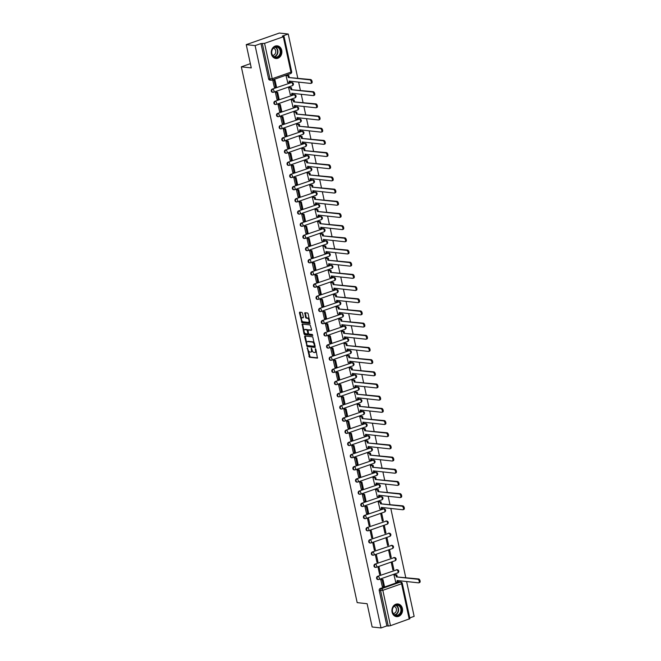 <?xml version="1.0" encoding="UTF-8"?>
<svg xmlns="http://www.w3.org/2000/svg" width="661" height="661" viewBox="0 0 661 661"><rect width="100%" height="100%" fill="white"/><g stroke="black" fill="none" stroke-linecap="round" stroke-linejoin="round"><path stroke-width="0.99" d="M307.291 347.802L309.464 357.262L317.445 358.113L315.851 349.264L315.363 348.694L315.471 350.247A2.561 1.305 -109.3 0 1 314.917 352.511A2.561 1.305 -109.3 0 1 314.603 352.544L313.942 352.478A2.561 1.305 -109.3 0 1 312.009 349.867L311.364 348.248L311.397 349.801A2.561 1.305 -109.3 0 1 310.844 352.065A2.561 1.305 -109.3 0 1 310.53 352.106L309.869 352.032A2.561 1.305 -109.3 0 1 307.943 349.429L307.291 347.802M392.072 612.111A6.362 5.313 96.2 0 0 396.542 616.63A6.362 5.313 96.2 0 0 402.4 608.492A6.362 5.313 96.2 0 0 397.922 603.972A6.362 5.313 96.2 0 0 392.072 612.111M271.398 53.971A6.362 5.313 96.2 0 0 275.868 58.49A6.362 5.313 96.2 0 0 281.726 50.36A6.362 5.313 96.2 0 0 277.248 45.84A6.362 5.313 96.2 0 0 271.398 53.971M302.523 313.215L301.92 312.397L299.615 312.166L299.441 312.876L302.003 322.733L309.976 323.584L308.191 313.835L307.588 313.017L304.82 312.736L305.489 317.313L306.093 318.131L307.415 318.272A2.14 1.091 -109.3 0 1 308.968 320.205A2.14 1.091 -109.3 0 1 308.563 322.345A2.14 1.091 -109.3 0 1 308.299 322.378L303.11 321.808A2.14 1.091 -109.3 0 1 301.565 319.874A2.14 1.091 -109.3 0 1 301.961 317.734A2.14 1.091 -109.3 0 1 302.226 317.71L303.192 317.792L303.366 317.082L302.523 313.215M381.025 627.95L372.151 626.983L367.119 603.716L357.171 602.625L241.331 66.827L251.271 67.909L246.239 44.642L255.113 45.609L381.025 627.95L386.883 625.901L388.263 626.05L380.62 590.678A1.636 1.363 -83.8 0 1 381.604 588.654L400.343 582.093A1.636 1.363 -83.8 0 1 400.855 582.027L399.475 581.878A1.636 1.363 96.2 0 0 398.963 581.944L400.343 582.093A1.636 0.835 -109.3 0 1 401.574 583.754L382.835 590.314L390.477 625.686L388.263 626.05M304.87 335.995L304.597 336.713L307.15 346.571L315.132 347.422L312.744 336.854L304.87 335.995M303.977 333.838L302.193 324.088L310.166 324.939L311.612 329.624L311.339 330.343L308.043 330.004L308.423 333.276L309.026 334.094L312.356 334.458L312.653 335.515L304.581 334.656L303.977 333.838L304.638 333.607L304.366 332.367M246.239 44.642L279.355 33.05L288.229 34.017L297.764 78.122M409.754 617.895L414.133 616.358L406.606 581.54M405.738 577.54L390.8 508.449M389.94 504.45L388.164 496.271M387.305 492.271L385.537 484.092M384.669 480.093L382.901 471.904M382.033 467.914L380.265 459.726M379.406 455.726L377.629 447.547M376.77 443.548L375.002 435.368M374.134 431.369L372.366 423.18M371.499 419.19L369.73 411.002M368.871 407.011L367.095 398.823M366.235 394.824L364.467 386.644M363.6 382.645L361.831 374.465M360.964 370.466L359.196 362.278M358.336 358.287L356.568 350.099M355.701 346.1L353.932 337.92M353.065 333.921L351.297 325.741M350.429 321.742L348.661 313.554M347.802 309.563L346.034 301.375M345.166 297.376L343.398 289.196M342.53 285.197L340.762 277.017M339.894 273.018L338.126 264.83M337.267 260.839L335.499 252.651M334.631 248.652L332.863 240.472M331.996 236.473L330.227 228.293M329.368 224.294L327.592 216.106M326.732 212.115L324.964 203.927M324.097 199.928L322.328 191.748M321.461 187.749L319.693 179.569M318.833 175.57L317.057 167.382M316.198 163.391L314.429 155.203M313.562 151.212L311.794 143.024M310.926 139.025L309.158 130.845M308.299 126.846L306.522 118.666M305.663 114.667L303.895 106.479M303.027 102.488L301.259 94.3M300.391 90.301L298.623 82.121M255.113 45.609L260.979 43.56L264.574 43.345L283.313 36.785L284.015 36.338L282.363 36.074L288.229 34.017M386.883 625.901L379.232 590.529A1.636 1.363 -83.8 0 1 380.224 588.505L398.963 581.944M409.217 619.126L401.574 583.754L402.276 583.308L409.927 618.679L390.477 625.686M394.981 574.723L393.981 575.037L395.716 581.986M381.752 579.424L380.736 579.672L382.339 586.671M380.612 574.169L379.092 567.146L378.1 567.493L379.621 574.516L380.612 574.169L379.521 574.054M393.857 569.534L392.337 562.503L391.345 562.85L392.865 569.881L393.857 569.534L392.766 569.41M377.976 561.99L376.456 554.959L375.465 555.306L376.985 562.337L377.976 561.99L376.886 561.867M391.221 557.355L389.701 550.324L388.709 550.671L390.23 557.702L391.221 557.355L390.13 557.231M375.349 549.812L373.829 542.78L372.837 543.127L374.349 550.159L375.349 549.812L374.25 549.688M388.594 545.168L387.073 538.145L386.074 538.492L387.594 545.515L388.594 545.168L387.495 545.052M372.713 537.624L371.193 530.601L370.201 530.948L371.722 537.971L372.713 537.624L371.614 537.509M385.958 532.989L384.438 525.966L383.446 526.313L384.966 533.336L385.958 532.989L384.859 532.873M370.077 525.445L368.557 518.422L367.566 518.769L369.086 525.792L370.077 525.445L368.987 525.33M383.322 520.81L381.802 513.779L380.81 514.126L382.331 521.157L383.322 520.81L382.232 520.686M365.946 506.343L364.93 506.582L366.533 513.58M379.174 501.641L378.175 501.947L379.91 508.904M363.31 494.155L362.302 494.403L363.897 501.402M376.547 489.462L375.539 489.768L377.274 496.717M360.683 481.976L359.667 482.224L361.27 489.223M373.911 477.275L372.911 477.589L374.647 484.538M358.047 469.797L357.031 470.045L358.634 477.044M371.275 465.096L370.276 465.41L372.011 472.359M355.411 457.619L354.395 457.858L355.998 464.857M368.64 452.917L367.64 453.223L369.375 460.18M352.776 445.431L351.768 445.679L353.371 452.678M366.012 440.738L365.004 441.044L366.739 447.993M350.148 433.252L349.132 433.5L350.735 440.499M363.376 428.551L362.377 428.865L364.112 435.814M347.512 421.074L346.496 421.321L348.099 428.32M360.741 416.372L359.741 416.686L361.476 423.635M344.877 408.895L343.86 409.142L345.463 416.141M358.113 404.193L357.105 404.499L358.84 411.456M342.241 396.707L341.233 396.955L342.836 403.954M355.478 392.014L354.478 392.32L356.205 399.277M339.614 384.528L338.597 384.776L340.2 391.775M352.842 379.835L351.842 380.141L353.577 387.09M336.978 372.35L335.962 372.597L337.564 379.596M350.206 367.648L349.206 367.962L350.941 374.911M334.342 360.171L333.326 360.419L334.929 367.417M347.579 355.469L346.571 355.775L348.306 362.732M331.715 347.983L330.698 348.231L332.301 355.23M344.943 343.29L343.943 343.596L345.678 350.553M329.079 335.805L328.063 336.052L329.665 343.051M342.307 331.111L341.307 331.417L343.042 338.366M326.443 323.626L325.427 323.873L327.03 330.872M339.671 318.924L338.672 319.238L340.407 326.187M323.807 311.447L322.791 311.695L324.394 318.693M337.044 306.745L336.036 307.051L337.771 314.008M321.18 299.268L320.164 299.507L321.767 306.506M334.408 294.566L333.408 294.872L335.144 301.829M318.544 287.081L317.528 287.328L319.131 294.327M331.772 282.387L330.773 282.693L332.508 289.642M315.908 274.902L314.892 275.15L316.495 282.148M329.137 270.2L328.137 270.514L329.872 277.463M313.273 262.723L312.256 262.971L313.859 269.969M326.509 258.021L325.501 258.335L327.236 265.284M310.645 250.544L309.629 250.783L311.232 257.782M323.873 245.842L322.874 246.148L324.609 253.105M308.009 238.357L306.993 238.604L308.596 245.603M321.238 233.664L320.238 233.969L321.973 240.918M305.374 226.178L304.357 226.426L305.96 233.424M318.602 221.476L317.602 221.79L319.337 228.739M302.738 213.999L301.722 214.247L303.325 221.245M315.975 209.297L314.966 209.611L316.702 216.56M300.111 201.82L299.094 202.059L300.697 209.058M313.339 197.118L312.339 197.424L314.074 204.381M297.475 189.633L296.459 189.881L298.061 196.879M310.703 184.94L309.703 185.245L311.438 192.194M294.839 177.454L293.823 177.702L295.426 184.7M308.067 172.752L307.068 173.066L308.803 180.015M292.203 165.275L291.195 165.523L292.79 172.521M305.44 160.573L304.432 160.887L306.167 167.836M289.576 153.096L288.56 153.344L290.162 160.342M302.804 148.394L301.804 148.7L303.539 155.657M286.94 140.909L285.924 141.157L287.527 148.155M300.168 136.216L299.169 136.521L300.904 143.478M284.304 128.73L283.288 128.978L284.891 135.976M297.533 124.037L296.533 124.342L298.268 131.291M281.669 116.551L280.661 116.799L282.255 123.797M294.905 111.849L293.897 112.163L295.632 119.112M279.041 104.372L278.025 104.62L279.628 111.618M292.269 99.671L291.27 99.976L293.005 106.933M276.405 92.193L275.389 92.433L276.992 99.431M289.634 87.492L288.634 87.797L290.369 94.754M273.77 80.006L272.753 80.254L274.356 87.252M286.998 75.313L285.998 75.618L287.733 82.567M272.654 92.267A1.636 1.363 96.2 0 1 272.241 89.086L291.476 82.575A1.636 1.363 -83.8 0 1 291.988 82.518L291.501 82.46A1.636 1.363 96.2 0 0 290.98 82.526M275.282 104.446A1.636 1.363 96.2 0 1 274.877 101.265L294.112 94.763A1.636 1.363 -83.8 0 1 294.624 94.697L294.128 94.647A1.636 1.363 96.2 0 0 293.616 94.705M277.917 116.633A1.636 1.363 96.2 0 1 277.513 113.444L296.739 106.942A1.636 1.363 -83.8 0 1 297.26 106.875L296.764 106.826A1.636 1.363 96.2 0 0 296.252 106.884M280.553 128.812A1.636 1.363 96.2 0 1 280.148 125.631L299.375 119.12A1.636 1.363 -83.8 0 1 299.887 119.063L299.4 119.005A1.636 1.363 96.2 0 0 298.888 119.071M283.189 140.991A1.636 1.363 96.2 0 1 282.776 137.81L302.011 131.299A1.636 1.363 -83.8 0 1 302.523 131.242L302.036 131.184A1.636 1.363 96.2 0 0 301.515 131.25M285.816 153.17A1.636 1.363 96.2 0 1 285.412 149.989L304.638 143.478A1.636 1.363 -83.8 0 1 305.159 143.42L304.663 143.371A1.636 1.363 96.2 0 0 304.151 143.429M288.452 165.357A1.636 1.363 96.2 0 1 288.047 162.168L307.274 155.666A1.636 1.363 -83.8 0 1 307.795 155.599L307.299 155.55A1.636 1.363 96.2 0 0 306.787 155.608M291.088 177.536A1.636 1.363 96.2 0 1 290.675 174.355L309.91 167.844A1.636 1.363 -83.8 0 1 310.422 167.787L309.935 167.729A1.636 1.363 96.2 0 0 309.422 167.787M293.724 189.715A1.636 1.363 96.2 0 1 293.31 186.534L312.546 180.023A1.636 1.363 -83.8 0 1 313.058 179.966L312.57 179.908A1.636 1.363 96.2 0 0 312.05 179.974M296.351 201.894A1.636 1.363 96.2 0 1 295.946 198.713L315.173 192.202A1.636 1.363 -83.8 0 1 315.694 192.144L315.198 192.095A1.636 1.363 96.2 0 0 314.686 192.153M298.987 214.081A1.636 1.363 96.2 0 1 298.582 210.892L317.809 204.389A1.636 1.363 -83.8 0 1 318.321 204.323L317.834 204.274A1.636 1.363 96.2 0 0 317.321 204.332M301.623 226.26A1.636 1.363 96.2 0 1 301.209 223.071L320.445 216.568A1.636 1.363 -83.8 0 1 320.957 216.511L320.469 216.453A1.636 1.363 96.2 0 0 319.957 216.511M304.258 238.439A1.636 1.363 96.2 0 1 303.845 235.258L323.08 228.747A1.636 1.363 -83.8 0 1 323.593 228.689L323.105 228.632A1.636 1.363 96.2 0 0 322.585 228.698M306.886 250.618A1.636 1.363 96.2 0 1 306.481 247.437L325.708 240.926A1.636 1.363 -83.8 0 1 326.228 240.868L325.733 240.819A1.636 1.363 96.2 0 0 325.22 240.877M309.522 262.805A1.636 1.363 96.2 0 1 309.117 259.616L328.343 253.113A1.636 1.363 -83.8 0 1 328.856 253.047L328.368 252.998A1.636 1.363 96.2 0 0 327.856 253.056M312.157 274.984A1.636 1.363 96.2 0 1 311.744 271.795L330.979 265.292A1.636 1.363 -83.8 0 1 331.492 265.235L331.004 265.177A1.636 1.363 96.2 0 0 330.492 265.235M314.793 287.163A1.636 1.363 96.2 0 1 314.38 283.982L333.615 277.471A1.636 1.363 -83.8 0 1 334.127 277.413L333.64 277.356A1.636 1.363 96.2 0 0 333.119 277.422M317.42 299.342A1.636 1.363 96.2 0 1 317.016 296.161L336.242 289.65A1.636 1.363 -83.8 0 1 336.763 289.592L336.267 289.543A1.636 1.363 96.2 0 0 335.755 289.601M320.056 311.521A1.636 1.363 96.2 0 1 319.651 308.34L338.878 301.837A1.636 1.363 -83.8 0 1 339.39 301.771L338.903 301.722A1.636 1.363 96.2 0 0 338.391 301.78M322.692 323.708A1.636 1.363 96.2 0 1 322.279 320.519L341.514 314.016A1.636 1.363 -83.8 0 1 342.026 313.95L341.539 313.901A1.636 1.363 96.2 0 0 341.018 313.958M325.328 335.887A1.636 1.363 96.2 0 1 324.915 332.706L344.15 326.195A1.636 1.363 -83.8 0 1 344.662 326.137L344.174 326.08A1.636 1.363 96.2 0 0 343.654 326.146M327.955 348.066A1.636 1.363 96.2 0 1 327.55 344.885L346.777 338.374A1.636 1.363 -83.8 0 1 347.298 338.316L346.802 338.258A1.636 1.363 96.2 0 0 346.29 338.325M330.591 360.245A1.636 1.363 96.2 0 1 330.186 357.064L349.413 350.561A1.636 1.363 -83.8 0 1 349.925 350.495L349.438 350.446A1.636 1.363 96.2 0 0 348.925 350.504M333.227 372.432A1.636 1.363 96.2 0 1 332.814 369.243L352.049 362.74A1.636 1.363 -83.8 0 1 352.561 362.674L352.073 362.625A1.636 1.363 96.2 0 0 351.553 362.682M335.862 384.611A1.636 1.363 96.2 0 1 335.449 381.43L354.684 374.919A1.636 1.363 -83.8 0 1 355.197 374.861L354.709 374.804A1.636 1.363 96.2 0 0 354.189 374.87M338.49 396.79A1.636 1.363 96.2 0 1 338.085 393.609L357.312 387.098A1.636 1.363 -83.8 0 1 357.832 387.04L357.337 386.982A1.636 1.363 96.2 0 0 356.824 387.049M341.126 408.969A1.636 1.363 96.2 0 1 340.721 405.788L359.948 399.277A1.636 1.363 -83.8 0 1 360.46 399.219L359.972 399.17A1.636 1.363 96.2 0 0 359.46 399.227M343.761 421.156A1.636 1.363 96.2 0 1 343.348 417.967L362.583 411.464A1.636 1.363 -83.8 0 1 363.096 411.398L362.608 411.349A1.636 1.363 96.2 0 0 362.088 411.406M346.397 433.335A1.636 1.363 96.2 0 1 345.984 430.154L365.219 423.643A1.636 1.363 -83.8 0 1 365.731 423.585L365.236 423.527A1.636 1.363 96.2 0 0 364.723 423.585M349.025 445.514A1.636 1.363 96.2 0 1 348.62 442.333L367.846 435.822A1.636 1.363 -83.8 0 1 368.367 435.764L367.871 435.706A1.636 1.363 96.2 0 0 367.359 435.773M351.66 457.693A1.636 1.363 96.2 0 1 351.255 454.512L370.482 448.001A1.636 1.363 -83.8 0 1 370.995 447.943L370.507 447.894A1.636 1.363 96.2 0 0 369.995 447.951M354.296 469.88A1.636 1.363 96.2 0 1 353.883 466.691L373.118 460.188A1.636 1.363 -83.8 0 1 373.63 460.122L373.143 460.073A1.636 1.363 96.2 0 0 372.622 460.13M356.923 482.059A1.636 1.363 96.2 0 1 356.519 478.87L375.745 472.367A1.636 1.363 -83.8 0 1 376.266 472.309L375.77 472.251A1.636 1.363 96.2 0 0 375.258 472.309M359.559 494.238A1.636 1.363 96.2 0 1 359.154 491.057L378.381 484.546A1.636 1.363 -83.8 0 1 378.902 484.488L378.406 484.43A1.636 1.363 96.2 0 0 377.894 484.496M362.195 506.417A1.636 1.363 96.2 0 1 361.782 503.236L381.017 496.725A1.636 1.363 -83.8 0 1 381.529 496.667L381.042 496.618A1.636 1.363 96.2 0 0 380.529 496.675M364.831 518.604A1.636 1.363 96.2 0 1 364.418 515.415L383.653 508.912A1.636 1.363 -83.8 0 1 384.165 508.846L383.677 508.796A1.636 1.363 96.2 0 0 383.157 508.854M367.458 530.783A1.636 1.363 96.2 0 1 367.053 527.594L386.28 521.091A1.636 1.363 -83.8 0 1 386.801 521.033L386.305 520.975A1.636 1.363 96.2 0 0 385.793 521.033M370.094 542.962A1.636 1.363 96.2 0 1 369.689 539.781L388.916 533.27A1.636 1.363 -83.8 0 1 389.428 533.212L388.941 533.154A1.636 1.363 96.2 0 0 388.428 533.22M372.73 555.141A1.636 1.363 96.2 0 1 372.317 551.96L391.552 545.449A1.636 1.363 -83.8 0 1 392.064 545.391L391.576 545.342A1.636 1.363 96.2 0 0 391.064 545.399M375.365 567.32A1.636 1.363 96.2 0 1 374.952 564.139L394.187 557.636A1.636 1.363 -83.8 0 1 394.7 557.57L394.212 557.52A1.636 1.363 96.2 0 0 393.692 557.578M377.993 579.507A1.636 1.363 96.2 0 1 377.588 576.318L396.815 569.815A1.636 1.363 -83.8 0 1 397.335 569.749L396.84 569.699A1.636 1.363 96.2 0 0 396.327 569.757M241.331 66.827L250.354 63.663M260.979 43.56L268.622 78.932A1.636 1.363 96.2 0 0 269.771 80.088L271.15 80.237A1.636 1.363 -83.8 0 1 270.002 79.08L262.359 43.709M311.191 351.867A2.561 1.305 -109.3 0 0 311.505 351.834A2.561 1.305 -109.3 0 0 312.157 350.396M315.264 352.313A2.561 1.305 -109.3 0 0 315.578 352.28A2.561 1.305 -109.3 0 0 316.231 350.983M308.274 350.421L310.125 357.031L317.627 357.849M307.191 345.414L307.819 346.339L315.314 347.157M305.242 336.036L306.646 342.902M306.977 344.984L307.406 345.546L314.314 346.306L314.264 344.687A2.561 1.305 -109.3 0 0 312.339 342.084L307.613 341.572A2.561 1.305 -109.3 0 0 307.291 341.605A2.561 1.305 -109.3 0 0 306.737 343.869L306.977 344.984M314.446 346.257L315.148 345.976M314.603 343.464A2.561 1.305 -109.3 0 0 313 341.853L312.339 342.084M307.291 341.605L307.96 341.373A2.561 1.305 -109.3 0 1 308.274 341.34L313 341.853M304.019 330.756L302.68 324.559L302.019 324.791M302.664 324.113L302.68 324.559M311.62 330.062L308.621 329.822M312.793 335.243L304.581 334.656M304.828 329.632A2.14 1.091 -109.3 0 0 304.564 329.657A2.14 1.091 -109.3 0 0 304.159 331.797A2.14 1.091 -109.3 0 0 305.713 333.731L307.638 333.921L307.811 333.21L307.258 330.64L306.654 329.831L304.828 329.632L305.489 329.393A2.14 1.091 -109.3 0 0 305.225 329.426A2.14 1.091 -109.3 0 0 305.002 329.566M307.72 333.863L308.48 333.466M307.869 330.227L307.315 329.599L306.654 329.831M305.489 329.393L307.315 329.599M304.638 333.607L305.242 334.425M302.399 317.644A2.14 1.091 -109.3 0 1 302.622 317.503A2.14 1.091 -109.3 0 1 302.887 317.478L303.374 317.528M308.96 322.147A2.14 1.091 -109.3 0 0 309.224 322.114A2.14 1.091 -109.3 0 0 309.769 321.097M309.381 319.313A2.14 1.091 -109.3 0 0 308.076 318.04L307.415 318.272M305.299 312.769L306.15 317.082L306.754 317.9L308.076 318.04M301.813 320.535L302.664 322.502L310.166 323.32M300.094 312.199L301.424 318.751M398.038 580.598L398.31 581.878L397.451 582.176L397.087 580.498L418.578 582.845A1.876 0.958 -109.3 0 0 418.81 582.82A1.876 0.958 -109.3 0 0 419.157 580.945A1.876 0.958 -109.3 0 0 417.802 579.251L418.661 578.953A1.876 0.958 70.7 0 1 420.024 580.639A1.876 0.958 70.7 0 1 419.669 582.515L418.81 582.82M394.89 574.715L396.807 574.921L395.947 575.227L396.311 576.904L418.661 578.953M396.807 574.921L397.17 576.607M381.513 579.4L382.983 579.557L382.124 579.862L383.628 586.811L382.248 586.662M382.124 579.862L380.744 579.714M382.983 579.557L384.487 586.505L383.628 586.811M396.311 576.904L417.802 579.251M395.947 575.227L394.03 575.02M397.451 582.176L395.476 581.961M395.625 615.606A5.511 4.602 -83.8 0 1 392.436 608.979A5.511 4.602 -83.8 0 1 398.129 604.914A5.511 4.602 -83.8 0 1 401.318 611.541A5.511 4.602 -83.8 0 1 395.625 615.606M397.806 605.286A5.098 4.263 96.2 0 0 397.211 605.17A5.098 4.263 96.2 0 0 392.469 609.409A5.098 4.263 96.2 0 0 395.501 615.184A5.098 4.263 96.2 0 0 396.104 615.308A5.098 4.263 96.2 0 0 400.839 611.061A5.098 4.263 96.2 0 0 397.806 605.286M393.278 613.507A3.627 3.032 96.2 0 0 396.402 610.31A3.627 3.032 96.2 0 0 394.22 606.36A3.627 3.032 96.2 0 0 394.063 606.319M395.873 616.498A6.321 5.28 96.2 0 0 396.187 616.548A6.321 5.28 96.2 0 0 402.062 611.285A6.321 5.28 96.2 0 0 398.31 604.121A6.321 5.28 96.2 0 0 397.567 603.972A6.321 5.28 96.2 0 0 397.236 603.947M274.959 57.474A5.511 4.602 -83.8 0 1 271.762 50.847A5.511 4.602 -83.8 0 1 277.455 46.782A5.511 4.602 -83.8 0 1 280.644 53.409A5.511 4.602 -83.8 0 1 274.959 57.474M277.141 47.154A5.098 4.263 96.2 0 0 276.538 47.03A5.098 4.263 96.2 0 0 271.795 51.277A5.098 4.263 96.2 0 0 274.827 57.053A5.098 4.263 96.2 0 0 275.43 57.168A5.098 4.263 96.2 0 0 280.165 52.93A5.098 4.263 96.2 0 0 277.141 47.154M272.605 55.375A3.627 3.032 96.2 0 0 275.728 52.178A3.627 3.032 96.2 0 0 273.547 48.22A3.627 3.032 96.2 0 0 273.39 48.179M275.199 58.366A6.321 5.28 96.2 0 0 275.521 58.416A6.321 5.28 96.2 0 0 281.396 53.153A6.321 5.28 96.2 0 0 277.637 45.989A6.321 5.28 96.2 0 0 276.893 45.84A6.321 5.28 96.2 0 0 276.571 45.816M382.232 507.516L382.512 508.788L381.645 509.094L381.281 507.408L402.772 509.755A1.876 0.958 -109.3 0 0 403.003 509.73A1.876 0.958 -109.3 0 0 403.359 507.855A1.876 0.958 -109.3 0 0 401.995 506.169L402.863 505.863A1.876 0.958 70.7 0 1 404.218 507.557A1.876 0.958 70.7 0 1 403.871 509.433L403.003 509.73M379.084 501.633L381.009 501.839L380.141 502.145L380.505 503.822L402.863 505.863M381.009 501.839L381.372 503.517M365.707 506.309L367.185 506.475L366.326 506.772L367.822 513.721L366.442 513.572M366.326 506.772L364.938 506.623M367.185 506.475L368.689 513.423L367.822 513.721M380.505 503.822L401.995 506.169M380.141 502.145L378.224 501.93M381.645 509.094L379.67 508.879M379.596 495.337L379.877 496.609L379.017 496.907L378.654 495.229L400.145 497.576A1.876 0.958 -109.3 0 0 400.376 497.551A1.876 0.958 -109.3 0 0 400.723 495.676A1.876 0.958 -109.3 0 0 399.368 493.982L400.227 493.684A1.876 0.958 70.7 0 1 401.582 495.378A1.876 0.958 70.7 0 1 401.235 497.254L400.376 497.551M376.456 489.446L378.373 489.661L377.514 489.958L377.877 491.635L400.227 493.684M378.373 489.661L378.736 491.338M363.079 494.131L364.55 494.296L363.69 494.593L365.194 501.542L363.806 501.393M363.69 494.593L362.311 494.445M364.55 494.296L366.054 501.245L365.194 501.542M377.877 491.635L399.368 493.982M377.514 489.958L375.588 489.751M379.017 496.907L377.043 496.692M376.968 483.15L377.241 484.43L376.382 484.728L376.018 483.051L397.509 485.397A1.876 0.958 -109.3 0 0 397.74 485.372A1.876 0.958 -109.3 0 0 398.087 483.497A1.876 0.958 -109.3 0 0 396.732 481.803L397.591 481.505A1.876 0.958 70.7 0 1 398.955 483.199A1.876 0.958 70.7 0 1 398.6 485.067L397.74 485.372M373.82 477.267L375.737 477.482L374.878 477.779L375.241 479.456L397.591 481.505M375.737 477.482L376.101 479.159M360.443 481.952L361.914 482.109L361.055 482.414L362.559 489.363L361.179 489.214M361.055 482.414L359.675 482.266M361.914 482.109L363.418 489.066L362.559 489.363M375.241 479.456L396.732 481.803M374.878 477.779L372.961 477.573M376.382 484.728L374.407 484.513M374.333 470.971L374.605 472.243L373.746 472.549L373.382 470.872L394.873 473.218A1.876 0.958 -109.3 0 0 395.104 473.193A1.876 0.958 -109.3 0 0 395.46 471.318A1.876 0.958 -109.3 0 0 394.096 469.624L394.956 469.318A1.876 0.958 70.7 0 1 396.319 471.012A1.876 0.958 70.7 0 1 395.964 472.888L395.104 473.193M371.185 465.088L373.101 465.294L372.242 465.6L372.606 467.277L394.956 469.318M373.101 465.294L373.465 466.98M357.808 469.773L359.287 469.93L358.419 470.235L359.923 477.184L358.543 477.027M358.419 470.235L357.039 470.078M359.287 469.93L360.782 476.878L359.923 477.184M372.606 467.277L394.096 469.624M372.242 465.6L370.325 465.385M373.746 472.549L371.771 472.334M371.697 458.792L371.978 460.064L371.11 460.37L370.747 458.684L392.237 461.031A1.876 0.958 -109.3 0 0 392.469 461.006A1.876 0.958 -109.3 0 0 392.824 459.139A1.876 0.958 -109.3 0 0 391.461 457.445L392.328 457.139A1.876 0.958 70.7 0 1 393.683 458.833A1.876 0.958 70.7 0 1 393.336 460.709L392.469 461.006M368.549 452.909L370.474 453.115L369.615 453.421L369.97 455.099L392.328 457.139M370.474 453.115L370.838 454.793M355.172 457.594L356.651 457.751L355.792 458.048L357.287 465.005L355.907 464.848M355.792 458.048L354.403 457.899M356.651 457.751L358.155 464.7L357.287 465.005M369.97 455.099L391.461 457.445M369.615 453.421L367.69 453.206M371.11 460.37L369.135 460.155M369.061 446.613L369.342 447.885L368.483 448.183L368.119 446.505L389.61 448.852A1.876 0.958 -109.3 0 0 389.841 448.827A1.876 0.958 -109.3 0 0 390.188 446.952A1.876 0.958 -109.3 0 0 388.833 445.258L389.693 444.96A1.876 0.958 70.7 0 1 391.048 446.654A1.876 0.958 70.7 0 1 390.701 448.53L389.841 448.827M365.921 440.722L367.838 440.937L366.979 441.234L367.342 442.92L389.693 444.96M367.838 440.937L368.202 442.614M352.544 445.407L354.015 445.572L353.156 445.869L354.66 452.818L353.271 452.669M353.156 445.869L351.776 445.721M354.015 445.572L355.519 452.521L354.66 452.818M367.342 442.92L388.833 445.258M366.979 441.234L365.054 441.027M368.483 448.183L366.508 447.968M366.434 434.434L366.706 435.706L365.847 436.004L365.483 434.327L386.974 436.673A1.876 0.958 -109.3 0 0 387.206 436.648A1.876 0.958 -109.3 0 0 387.561 434.773A1.876 0.958 -109.3 0 0 386.198 433.079L387.057 432.781A1.876 0.958 70.7 0 1 388.42 434.475A1.876 0.958 70.7 0 1 388.065 436.343L387.206 436.648M363.286 428.543L365.203 428.758L364.343 429.055L364.707 430.732L387.057 432.781M365.203 428.758L365.566 430.435M349.909 433.228L351.379 433.385L350.52 433.69L352.024 440.639L350.644 440.49M350.52 433.69L349.14 433.542M351.379 433.385L352.883 440.342L352.024 440.639M364.707 430.732L386.198 433.079M364.343 429.055L362.426 428.849M365.847 436.004L363.872 435.789M363.798 422.247L364.071 423.519L363.211 423.825L362.848 422.148L384.338 424.494A1.876 0.958 -109.3 0 0 384.57 424.469A1.876 0.958 -109.3 0 0 384.925 422.594A1.876 0.958 -109.3 0 0 383.562 420.9L384.421 420.594A1.876 0.958 70.7 0 1 385.784 422.288A1.876 0.958 70.7 0 1 385.429 424.164L384.57 424.469M360.65 416.364L362.567 416.57L361.707 416.876L362.071 418.553L384.421 420.594M362.567 416.57L362.93 418.256M347.273 421.049L348.752 421.206L347.884 421.511L349.388 428.46L348.008 428.311M347.884 421.511L346.504 421.354M348.752 421.206L350.247 428.154L349.388 428.46M362.071 418.553L383.562 420.9M361.707 416.876L359.791 416.661M363.211 423.825L361.237 423.61M361.162 410.068L361.443 411.34L360.575 411.646L360.212 409.969L381.703 412.307A1.876 0.958 -109.3 0 0 381.934 412.282A1.876 0.958 -109.3 0 0 382.289 410.415A1.876 0.958 -109.3 0 0 380.926 408.721L381.794 408.415A1.876 0.958 70.7 0 1 383.149 410.109A1.876 0.958 70.7 0 1 382.802 411.985L381.934 412.282M358.014 404.185L359.939 404.392L359.08 404.697L359.435 406.375L381.794 408.415M359.939 404.392L360.303 406.069M344.637 408.87L346.116 409.027L345.257 409.324L346.752 416.281L345.373 416.124M345.257 409.324L343.869 409.176M346.116 409.027L347.62 415.976L346.752 416.281M359.435 406.375L380.926 408.721M359.08 404.697L357.155 404.482M360.575 411.646L358.609 411.431M358.535 397.889L358.807 399.161L357.948 399.459L357.584 397.782L379.075 400.128A1.876 0.958 -109.3 0 0 379.307 400.103A1.876 0.958 -109.3 0 0 379.654 398.228A1.876 0.958 -109.3 0 0 378.299 396.534L379.158 396.236A1.876 0.958 70.7 0 1 380.513 397.93A1.876 0.958 70.7 0 1 380.166 399.806L379.307 400.103M355.387 392.006L357.304 392.213L356.444 392.51L356.808 394.196L379.158 396.236M357.304 392.213L357.667 393.89M342.01 396.683L343.48 396.848L342.621 397.145L344.125 404.094L342.737 403.945M342.621 397.145L341.241 396.997M343.48 396.848L344.984 403.797L344.125 404.094M356.808 394.196L378.299 396.534M356.444 392.51L354.527 392.304M357.948 399.459L355.973 399.244M355.899 385.71L356.172 386.982L355.312 387.28L354.949 385.603L376.44 387.949A1.876 0.958 -109.3 0 0 376.671 387.924A1.876 0.958 -109.3 0 0 377.026 386.049A1.876 0.958 -109.3 0 0 375.663 384.355L376.522 384.058A1.876 0.958 70.7 0 1 377.885 385.751A1.876 0.958 70.7 0 1 377.53 387.619L376.671 387.924M352.751 379.819L354.668 380.034L353.809 380.331L354.172 382.008L376.522 384.058M354.668 380.034L355.031 381.711M339.374 384.504L340.845 384.669L339.985 384.966L341.489 391.915L340.109 391.766M339.985 384.966L338.606 384.818M340.845 384.669L342.348 391.618L341.489 391.915M354.172 382.008L375.663 384.355M353.809 380.331L351.892 380.125M355.312 387.28L353.338 387.065M353.263 373.523L353.536 374.795L352.677 375.101L352.313 373.424L373.804 375.77A1.876 0.958 -109.3 0 0 374.035 375.745A1.876 0.958 -109.3 0 0 374.39 373.87A1.876 0.958 -109.3 0 0 373.027 372.176L373.886 371.87A1.876 0.958 70.7 0 1 375.25 373.564A1.876 0.958 70.7 0 1 374.894 375.44L374.035 375.745M350.115 367.64L352.04 367.846L351.173 368.152L351.536 369.83L373.886 371.87M352.04 367.846L352.396 369.532M336.738 372.325L338.217 372.482L337.35 372.787L338.853 379.736L337.474 379.588M337.35 372.787L335.97 372.639M338.217 372.482L339.713 379.431L338.853 379.736M351.536 369.83L373.027 372.176M351.173 368.152L349.256 367.946M352.677 375.101L350.702 374.886M350.627 361.344L350.908 362.616L350.041 362.922L349.686 361.245L371.168 363.583A1.876 0.958 -109.3 0 0 371.408 363.558A1.876 0.958 -109.3 0 0 371.755 361.691A1.876 0.958 -109.3 0 0 370.391 359.997L371.259 359.691A1.876 0.958 70.7 0 1 372.614 361.385A1.876 0.958 70.7 0 1 372.267 363.261L371.408 363.558M347.479 355.461L349.405 355.668L348.545 355.973L348.909 357.651L371.259 359.691M349.405 355.668L349.768 357.345M334.111 360.146L335.581 360.303L334.722 360.609L336.226 367.557L334.838 367.4M334.722 360.609L333.334 360.452M335.581 360.303L337.085 367.252L336.226 367.557M348.909 357.651L370.391 359.997M348.545 355.973L346.62 355.758M350.041 362.922L348.074 362.707M348 349.165L348.273 350.437L347.413 350.735L347.05 349.058L368.541 351.404A1.876 0.958 -109.3 0 0 368.772 351.379A1.876 0.958 -109.3 0 0 369.119 349.504A1.876 0.958 -109.3 0 0 367.764 347.81L368.623 347.512A1.876 0.958 70.7 0 1 369.986 349.206A1.876 0.958 70.7 0 1 369.631 351.082L368.772 351.379M344.852 343.282L346.769 343.489L345.91 343.786L346.273 345.472L368.623 347.512M346.769 343.489L347.132 345.166M331.475 347.959L332.946 348.124L332.086 348.421L333.59 355.37L332.21 355.221M332.086 348.421L330.707 348.273M332.946 348.124L334.449 355.073L333.59 355.37M346.273 345.472L367.764 347.81M345.91 343.786L343.993 343.58M347.413 350.735L345.439 350.52M345.364 336.986L345.637 338.258L344.778 338.556L344.414 336.879L365.905 339.225A1.876 0.958 -109.3 0 0 366.136 339.2A1.876 0.958 -109.3 0 0 366.491 337.325A1.876 0.958 -109.3 0 0 365.128 335.631L365.987 335.334A1.876 0.958 70.7 0 1 367.351 337.027A1.876 0.958 70.7 0 1 366.995 338.903L366.136 339.2M342.216 331.095L344.133 331.31L343.274 331.607L343.637 333.284L365.987 335.334M344.133 331.31L344.497 332.987M328.839 335.78L330.31 335.945L329.451 336.242L330.954 343.191L329.575 343.042M329.451 336.242L328.071 336.094M330.31 335.945L331.814 342.894L330.954 343.191M343.637 333.284L365.128 335.631M343.274 331.607L341.357 331.401M344.778 338.556L342.803 338.341M342.729 324.799L343.001 326.08L342.142 326.377L341.778 324.7L363.269 327.046A1.876 0.958 -109.3 0 0 363.5 327.021A1.876 0.958 -109.3 0 0 363.856 325.146A1.876 0.958 -109.3 0 0 362.492 323.452L363.352 323.155A1.876 0.958 70.7 0 1 364.715 324.84A1.876 0.958 70.7 0 1 364.36 326.716L363.5 327.021M339.58 318.916L341.506 319.123L340.638 319.428L341.002 321.106L363.352 323.155M341.506 319.123L341.861 320.808M326.204 323.601L327.682 323.758L326.815 324.064L328.319 331.012L326.939 330.864M326.815 324.064L325.435 323.915M327.682 323.758L329.178 330.707L328.319 331.012M341.002 321.106L362.492 323.452M340.638 319.428L338.721 319.222M342.142 326.377L340.167 326.162M340.093 312.62L340.374 313.892L339.506 314.198L339.151 312.521L360.633 314.859A1.876 0.958 -109.3 0 0 360.873 314.843A1.876 0.958 -109.3 0 0 361.22 312.967A1.876 0.958 -109.3 0 0 359.857 311.273L360.724 310.967A1.876 0.958 70.7 0 1 362.079 312.661A1.876 0.958 70.7 0 1 361.732 314.537L360.873 314.843M336.953 306.737L338.87 306.944L338.011 307.249L338.374 308.927L360.724 310.967M338.87 306.944L339.233 308.621M323.576 311.422L325.047 311.579L324.187 311.885L325.691 318.833L324.303 318.676M324.187 311.885L322.799 311.728M325.047 311.579L326.551 318.528L325.691 318.833M338.374 308.927L359.857 311.273M338.011 307.249L336.085 307.035M339.506 314.198L337.54 313.983M337.465 300.441L337.738 301.713L336.879 302.019L336.515 300.334L358.006 302.68A1.876 0.958 -109.3 0 0 358.237 302.655A1.876 0.958 -109.3 0 0 358.584 300.78A1.876 0.958 -109.3 0 0 357.229 299.094L358.088 298.789A1.876 0.958 70.7 0 1 359.452 300.482A1.876 0.958 70.7 0 1 359.097 302.358L358.237 302.655M334.317 294.558L336.234 294.765L335.375 295.062L335.738 296.748L358.088 298.789M336.234 294.765L336.598 296.442M320.94 299.235L322.411 299.4L321.552 299.697L323.055 306.646L321.676 306.497M321.552 299.697L320.172 299.549M322.411 299.4L323.915 306.349L323.055 306.646M335.738 296.748L357.229 299.094M335.375 295.062L333.458 294.856M336.879 302.019L334.904 301.796M334.83 288.262L335.102 289.535L334.243 289.832L333.879 288.155L355.37 290.501A1.876 0.958 -109.3 0 0 355.601 290.476A1.876 0.958 -109.3 0 0 355.957 288.601A1.876 0.958 -109.3 0 0 354.593 286.907L355.453 286.61A1.876 0.958 70.7 0 1 356.816 288.303A1.876 0.958 70.7 0 1 356.461 290.179L355.601 290.476M331.682 282.371L333.598 282.586L332.739 282.883L333.103 284.56L355.453 286.61M333.598 282.586L333.962 284.263M318.305 287.056L319.775 287.221L318.916 287.518L320.42 294.467L319.04 294.319M318.916 287.518L317.536 287.37M319.775 287.221L321.279 294.17L320.42 294.467M333.103 284.56L354.593 286.907M332.739 282.883L330.822 282.677M334.243 289.832L332.268 289.617M332.194 276.075L332.466 277.356L331.607 277.653L331.244 275.976L352.734 278.322A1.876 0.958 -109.3 0 0 352.966 278.298A1.876 0.958 -109.3 0 0 353.321 276.422A1.876 0.958 -109.3 0 0 351.958 274.728L352.817 274.431A1.876 0.958 70.7 0 1 354.18 276.116A1.876 0.958 70.7 0 1 353.833 277.992L352.966 278.298M329.046 270.192L330.971 270.407L330.103 270.704L330.467 272.382L352.817 274.431M330.971 270.407L331.335 272.084M315.669 274.877L317.148 275.034L316.28 275.34L317.784 282.288L316.404 282.14M316.28 275.34L314.9 275.191M317.148 275.034L318.652 281.983L317.784 282.288M330.467 272.382L351.958 274.728M330.103 270.704L328.187 270.498M331.607 277.653L329.632 277.438M329.558 263.896L329.839 265.168L328.98 265.474L328.616 263.797L350.107 266.143A1.876 0.958 -109.3 0 0 350.338 266.119A1.876 0.958 -109.3 0 0 350.685 264.243A1.876 0.958 -109.3 0 0 349.33 262.549L350.19 262.243A1.876 0.958 70.7 0 1 351.545 263.937A1.876 0.958 70.7 0 1 351.198 265.813L350.338 266.119M326.418 258.013L328.335 258.22L327.476 258.525L327.839 260.203L350.19 262.243M328.335 258.22L328.699 259.897M313.041 262.698L314.512 262.855L313.653 263.161L315.157 270.109L313.768 269.952M313.653 263.161L312.265 263.004M314.512 262.855L316.016 269.804L315.157 270.109M327.839 260.203L349.33 262.549M327.476 258.525L325.551 258.311M328.98 265.474L327.005 265.259M326.931 251.717L327.203 252.989L326.344 253.295L325.98 251.61L347.471 253.956A1.876 0.958 -109.3 0 0 347.703 253.931A1.876 0.958 -109.3 0 0 348.05 252.056A1.876 0.958 -109.3 0 0 346.695 250.37L347.554 250.065A1.876 0.958 70.7 0 1 348.917 251.758A1.876 0.958 70.7 0 1 348.562 253.634L347.703 253.931M323.783 245.834L325.699 246.041L324.84 246.346L325.204 248.024L347.554 250.065M325.699 246.041L326.063 247.718M310.406 250.511L311.876 250.676L311.017 250.973L312.521 257.922L311.141 257.773M311.017 250.973L309.637 250.825M311.876 250.676L313.38 257.625L312.521 257.922M325.204 248.024L346.695 250.37M324.84 246.346L322.923 246.132M326.344 253.295L324.369 253.08M324.295 239.538L324.568 240.811L323.708 241.108L323.345 239.431L344.835 241.777A1.876 0.958 -109.3 0 0 345.067 241.752A1.876 0.958 -109.3 0 0 345.422 239.877A1.876 0.958 -109.3 0 0 344.059 238.183L344.918 237.886A1.876 0.958 70.7 0 1 346.281 239.579A1.876 0.958 70.7 0 1 345.926 241.455L345.067 241.752M321.147 233.647L323.064 233.862L322.204 234.159L322.568 235.837L344.918 237.886M323.064 233.862L323.427 235.539M307.77 238.332L309.241 238.497L308.381 238.795L309.885 245.743L308.505 245.595M308.381 238.795L307.001 238.646M309.241 238.497L310.744 245.446L309.885 245.743M322.568 235.837L344.059 238.183M322.204 234.159L320.288 233.953M323.708 241.108L321.733 240.893M321.659 227.351L321.932 228.632L321.072 228.929L320.709 227.252L342.2 229.598A1.876 0.958 -109.3 0 0 342.431 229.574A1.876 0.958 -109.3 0 0 342.786 227.698A1.876 0.958 -109.3 0 0 341.423 226.004L342.282 225.707A1.876 0.958 70.7 0 1 343.646 227.401A1.876 0.958 70.7 0 1 343.299 229.268L342.431 229.574M318.511 221.468L320.436 221.683L319.569 221.98L319.932 223.658L342.282 225.707M320.436 221.683L320.8 223.36M305.134 226.153L306.613 226.31L305.754 226.616L307.249 233.564L305.869 233.416M305.754 226.616L304.366 226.467M306.613 226.31L308.117 233.267L307.249 233.564M319.932 223.658L341.423 226.004M319.569 221.98L317.652 221.774M321.072 228.929L319.098 228.714M319.023 215.172L319.304 216.444L318.445 216.75L318.081 215.073L339.572 217.419A1.876 0.958 -109.3 0 0 339.804 217.395A1.876 0.958 -109.3 0 0 340.151 215.519A1.876 0.958 -109.3 0 0 338.796 213.825L339.655 213.52A1.876 0.958 70.7 0 1 341.01 215.213A1.876 0.958 70.7 0 1 340.663 217.089L339.804 217.395M315.884 209.289L317.801 209.496L316.941 209.801L317.305 211.479L339.655 213.52M317.801 209.496L318.164 211.181M302.507 213.974L303.977 214.131L303.118 214.437L304.622 221.385L303.234 221.237M303.118 214.437L301.738 214.28M303.977 214.131L305.481 221.08L304.622 221.385M317.305 211.479L338.796 213.825M316.941 209.801L315.016 209.587M318.445 216.75L316.47 216.535M316.396 202.993L316.669 204.266L315.809 204.571L315.446 202.886L336.936 205.232A1.876 0.958 -109.3 0 0 337.168 205.207A1.876 0.958 -109.3 0 0 337.515 203.34A1.876 0.958 -109.3 0 0 336.16 201.646L337.019 201.341A1.876 0.958 70.7 0 1 338.382 203.034A1.876 0.958 70.7 0 1 338.027 204.91L337.168 205.207M313.248 197.11L315.165 197.317L314.305 197.622L314.669 199.3L337.019 201.341M315.165 197.317L315.528 198.994M299.871 201.795L301.342 201.952L300.482 202.249L301.986 209.207L300.606 209.05M300.482 202.249L299.103 202.101M301.342 201.952L302.845 208.901L301.986 209.207M314.669 199.3L336.16 201.646M314.305 197.622L312.389 197.408M315.809 204.571L313.835 204.356M313.76 190.814L314.033 192.087L313.174 192.384L312.81 190.707L334.301 193.053A1.876 0.958 -109.3 0 0 334.532 193.029A1.876 0.958 -109.3 0 0 334.887 191.153A1.876 0.958 -109.3 0 0 333.524 189.459L334.383 189.162A1.876 0.958 70.7 0 1 335.747 190.855A1.876 0.958 70.7 0 1 335.391 192.731L334.532 193.029M310.612 184.931L312.529 185.138L311.67 185.435L312.033 187.121L334.383 189.162M312.529 185.138L312.893 186.815M297.235 189.608L298.706 189.773L297.847 190.071L299.35 197.019L297.971 196.871M297.847 190.071L296.467 189.922M298.706 189.773L300.21 196.722L299.35 197.019M312.033 187.121L333.524 189.459M311.67 185.435L309.753 185.229M313.174 192.384L311.199 192.169M311.124 178.635L311.405 179.908L310.538 180.205L310.174 178.528L331.665 180.874A1.876 0.958 -109.3 0 0 331.896 180.85A1.876 0.958 -109.3 0 0 332.252 178.974A1.876 0.958 -109.3 0 0 330.888 177.28L331.756 176.983A1.876 0.958 70.7 0 1 333.111 178.677A1.876 0.958 70.7 0 1 332.764 180.544L331.896 180.85M307.976 172.744L309.902 172.959L309.034 173.256L309.398 174.934L331.756 176.983M309.902 172.959L310.265 174.636M294.599 177.429L296.078 177.594L295.219 177.892L296.715 184.84L295.335 184.692M295.219 177.892L293.831 177.743M296.078 177.594L297.582 184.543L296.715 184.84M309.398 174.934L330.888 177.28M309.034 173.256L307.117 173.05M310.538 180.205L308.563 179.99M308.489 166.448L308.77 167.72L307.91 168.026L307.547 166.349L329.038 168.695A1.876 0.958 -109.3 0 0 329.269 168.671A1.876 0.958 -109.3 0 0 329.616 166.795A1.876 0.958 -109.3 0 0 328.261 165.101L329.12 164.796A1.876 0.958 70.7 0 1 330.475 166.489A1.876 0.958 70.7 0 1 330.128 168.365L329.269 168.671M305.349 160.565L307.266 160.772L306.407 161.077L306.77 162.755L329.12 164.796M307.266 160.772L307.629 162.457M291.972 165.25L293.443 165.407L292.583 165.713L294.087 172.661L292.699 172.513M292.583 165.713L291.204 165.556M293.443 165.407L294.946 172.356L294.087 172.661M306.77 162.755L328.261 165.101M306.407 161.077L304.481 160.871M307.91 168.026L305.936 167.811M305.861 154.269L306.134 155.542L305.275 155.847L304.911 154.17L326.402 156.508A1.876 0.958 -109.3 0 0 326.633 156.483A1.876 0.958 -109.3 0 0 326.98 154.616A1.876 0.958 -109.3 0 0 325.625 152.922L326.484 152.617A1.876 0.958 70.7 0 1 327.848 154.31A1.876 0.958 70.7 0 1 327.492 156.186L326.633 156.483M302.713 148.386L304.63 148.593L303.771 148.899L304.134 150.576L326.484 152.617M304.63 148.593L304.994 150.27M289.336 153.071L290.807 153.228L289.948 153.534L291.451 160.483L290.072 160.326M289.948 153.534L288.568 153.377M290.807 153.228L292.311 160.177L291.451 160.483M304.134 150.576L325.625 152.922M303.771 148.899L301.854 148.684M305.275 155.847L303.3 155.632M303.225 142.09L303.498 143.363L302.639 143.66L302.275 141.983L323.766 144.329A1.876 0.958 -109.3 0 0 323.997 144.305A1.876 0.958 -109.3 0 0 324.353 142.429A1.876 0.958 -109.3 0 0 322.989 140.735L323.849 140.438A1.876 0.958 70.7 0 1 325.212 142.132A1.876 0.958 70.7 0 1 324.857 144.007L323.997 144.305M300.077 136.207L301.994 136.414L301.135 136.711L301.499 138.397L323.849 140.438M301.994 136.414L302.358 138.091M286.7 140.884L288.179 141.049L287.312 141.347L288.816 148.295L287.436 148.147M287.312 141.347L285.932 141.198M288.179 141.049L289.675 147.998L288.816 148.295M301.499 138.397L322.989 140.735M301.135 136.711L299.218 136.505M302.639 143.66L300.664 143.445M300.59 129.911L300.871 131.184L300.003 131.481L299.64 129.804L321.13 132.15A1.876 0.958 -109.3 0 0 321.362 132.126A1.876 0.958 -109.3 0 0 321.717 130.25A1.876 0.958 -109.3 0 0 320.354 128.556L321.221 128.259A1.876 0.958 70.7 0 1 322.576 129.953A1.876 0.958 70.7 0 1 322.229 131.82L321.362 132.126M297.442 124.02L299.367 124.235L298.508 124.532L298.863 126.21L321.221 128.259M299.367 124.235L299.73 125.912M284.065 128.705L285.544 128.87L284.684 129.168L286.18 136.116L284.8 135.968M284.684 129.168L283.296 129.019M285.544 128.87L287.048 135.819L286.18 136.116M298.863 126.21L320.354 128.556M298.508 124.532L296.582 124.326M300.003 131.481L298.028 131.266M297.954 117.724L298.235 119.005L297.376 119.302L297.012 117.625L318.503 119.971A1.876 0.958 -109.3 0 0 318.734 119.947A1.876 0.958 -109.3 0 0 319.081 118.071A1.876 0.958 -109.3 0 0 317.726 116.377L318.585 116.08A1.876 0.958 70.7 0 1 319.941 117.765A1.876 0.958 70.7 0 1 319.594 119.641L318.734 119.947M294.814 111.841L296.731 112.048L295.872 112.353L296.235 114.031L318.585 116.08M296.731 112.048L297.095 113.733M281.437 116.526L282.908 116.683L282.049 116.989L283.552 123.938L282.164 123.789M282.049 116.989L280.669 116.84M282.908 116.683L284.412 123.632L283.552 123.938M296.235 114.031L317.726 116.377M295.872 112.353L293.947 112.147M297.376 119.302L295.401 119.087M295.327 105.545L295.599 106.818L294.74 107.123L294.376 105.446L315.867 107.784A1.876 0.958 -109.3 0 0 316.098 107.76A1.876 0.958 -109.3 0 0 316.454 105.892A1.876 0.958 -109.3 0 0 315.09 104.198L315.95 103.893A1.876 0.958 70.7 0 1 317.313 105.586A1.876 0.958 70.7 0 1 316.958 107.462L316.098 107.76M292.179 99.662L294.095 99.869L293.236 100.175L293.6 101.852L315.95 103.893M294.095 99.869L294.459 101.546M278.802 104.347L280.272 104.504L279.413 104.81L280.917 111.759L279.537 111.602M279.413 104.81L278.033 104.653M280.272 104.504L281.776 111.453L280.917 111.759M293.6 101.852L315.09 104.198M293.236 100.175L291.319 99.96M294.74 107.123L292.765 106.908M292.691 93.366L292.963 94.639L292.104 94.944L291.741 93.259L313.231 95.605A1.876 0.958 -109.3 0 0 313.463 95.581A1.876 0.958 -109.3 0 0 313.818 93.705A1.876 0.958 -109.3 0 0 312.455 92.019L313.314 91.714A1.876 0.958 70.7 0 1 314.677 93.408A1.876 0.958 70.7 0 1 314.322 95.283L313.463 95.581M289.543 87.483L291.46 87.69L290.6 87.987L290.964 89.673L313.314 91.714M291.46 87.69L291.823 89.367M276.166 92.16L277.645 92.325L276.777 92.623L278.281 99.571L276.901 99.423M276.777 92.623L275.397 92.474M277.645 92.325L279.14 99.274L278.281 99.571M290.964 89.673L312.455 92.019M290.6 87.987L288.683 87.781M292.104 94.944L290.129 94.721M290.055 81.187L290.336 82.46L289.468 82.757L289.105 81.08L310.596 83.426A1.876 0.958 -109.3 0 0 310.827 83.402A1.876 0.958 -109.3 0 0 311.182 81.526A1.876 0.958 -109.3 0 0 309.819 79.832L310.687 79.535A1.876 0.958 70.7 0 1 312.042 81.229A1.876 0.958 70.7 0 1 311.695 83.104L310.827 83.402M286.907 75.296L288.832 75.511L287.973 75.808L288.328 77.486L310.687 79.535M288.832 75.511L289.196 77.188M273.53 79.981L275.009 80.146L274.15 80.444L275.645 87.392L274.265 87.244M274.15 80.444L272.762 80.295M275.009 80.146L276.513 87.095L275.645 87.392M288.328 77.486L309.819 79.832M287.973 75.808L286.048 75.602M289.468 82.757L287.494 82.542M307.629 348.124L307.101 348.306M315.768 349.008L315.239 349.19M311.695 348.562L311.174 348.752M264.574 43.345L272.225 78.717L290.964 72.156L283.313 36.785M380.224 588.505L381.604 588.654A1.636 0.835 -109.3 0 1 382.835 590.314L379.232 590.529M272.241 89.086L291.476 82.575A1.636 0.835 70.7 0 1 292.707 84.236A1.636 0.835 -109.3 0 1 292.352 85.682A1.636 1.636 0 0 0 291.988 82.518M274.877 101.265L294.112 94.763A1.636 0.835 70.7 0 1 295.335 96.415A1.636 0.835 -109.3 0 1 294.988 97.861A1.636 1.636 0 0 0 294.624 94.697M277.513 113.444L296.739 106.942A1.636 0.835 70.7 0 1 297.971 108.602A1.636 0.835 -109.3 0 1 297.615 110.04A1.636 1.636 0 0 0 297.26 106.875M280.148 125.631L299.375 119.12A1.636 0.835 70.7 0 1 300.606 120.781A1.636 0.835 -109.3 0 1 300.251 122.219A1.636 1.636 0 0 0 299.887 119.063M282.776 137.81L302.011 131.299A1.636 0.835 70.7 0 1 303.242 132.96A1.636 0.835 -109.3 0 1 302.887 134.406A1.636 1.636 0 0 0 302.523 131.242M285.412 149.989L304.638 143.478A1.636 0.835 70.7 0 1 305.869 145.139A1.636 0.835 -109.3 0 1 305.522 146.585A1.636 1.636 0 0 0 305.159 143.42M288.047 162.168L307.274 155.666A1.636 0.835 70.7 0 1 308.505 157.326A1.636 0.835 -109.3 0 1 308.15 158.764A1.636 1.636 0 0 0 307.795 155.599M290.675 174.355L309.91 167.844A1.636 0.835 70.7 0 1 311.141 169.505A1.636 0.835 -109.3 0 1 310.786 170.943A1.636 1.636 0 0 0 310.422 167.787M293.31 186.534L312.546 180.023A1.636 0.835 70.7 0 1 313.768 181.684A1.636 0.835 -109.3 0 1 313.421 183.13A1.636 1.636 0 0 0 313.058 179.966M295.946 198.713L315.173 192.202A1.636 0.835 70.7 0 1 316.404 193.863A1.636 0.835 -109.3 0 1 316.057 195.309A1.636 1.636 0 0 0 315.694 192.144M298.582 210.892L317.809 204.389A1.636 0.835 70.7 0 1 319.04 206.042A1.636 0.835 -109.3 0 1 318.685 207.488A1.636 1.636 0 0 0 318.321 204.323M301.209 223.071L320.445 216.568A1.636 0.835 70.7 0 1 321.676 218.229A1.636 0.835 -109.3 0 1 321.32 219.667A1.636 1.636 0 0 0 320.957 216.511M303.845 235.258L323.08 228.747A1.636 0.835 70.7 0 1 324.303 230.408A1.636 0.835 -109.3 0 1 323.956 231.854A1.636 1.636 0 0 0 323.593 228.689M306.481 247.437L325.708 240.926A1.636 0.835 70.7 0 1 326.939 242.587A1.636 0.835 -109.3 0 1 326.592 244.033A1.636 1.636 0 0 0 326.228 240.868M309.117 259.616L328.343 253.113A1.636 0.835 70.7 0 1 329.575 254.766A1.636 0.835 -109.3 0 1 329.219 256.212A1.636 1.636 0 0 0 328.856 253.047M311.744 271.795L330.979 265.292A1.636 0.835 70.7 0 1 332.21 266.953A1.636 0.835 -109.3 0 1 331.855 268.391A1.636 1.636 0 0 0 331.492 265.235M314.38 283.982L333.615 277.471A1.636 0.835 70.7 0 1 334.838 279.132A1.636 0.835 -109.3 0 1 334.491 280.578A1.636 1.636 0 0 0 334.127 277.413M317.016 296.161L336.242 289.65A1.636 0.835 70.7 0 1 337.474 291.311A1.636 0.835 -109.3 0 1 337.118 292.757A1.636 1.636 0 0 0 336.763 289.592M319.651 308.34L338.878 301.837A1.636 0.835 70.7 0 1 340.109 303.49A1.636 0.835 -109.3 0 1 339.754 304.936A1.636 1.636 0 0 0 339.39 301.771M322.279 320.519L341.514 314.016A1.636 0.835 70.7 0 1 342.745 315.677A1.636 0.835 -109.3 0 1 342.39 317.115A1.636 1.636 0 0 0 342.026 313.95M324.915 332.706L344.15 326.195A1.636 0.835 70.7 0 1 345.373 327.856A1.636 0.835 -109.3 0 1 345.025 329.294A1.636 1.636 0 0 0 344.662 326.137M327.55 344.885L346.777 338.374A1.636 0.835 70.7 0 1 348.008 340.035A1.636 0.835 -109.3 0 1 347.653 341.481A1.636 1.636 0 0 0 347.298 338.316M330.186 357.064L349.413 350.561A1.636 0.835 70.7 0 1 350.644 352.214A1.636 0.835 -109.3 0 1 350.289 353.66A1.636 1.636 0 0 0 349.925 350.495M332.814 369.243L352.049 362.74A1.636 0.835 70.7 0 1 353.28 364.401A1.636 0.835 -109.3 0 1 352.924 365.839A1.636 1.636 0 0 0 352.561 362.674M335.449 381.43L354.684 374.919A1.636 0.835 70.7 0 1 355.907 376.58A1.636 0.835 -109.3 0 1 355.56 378.018A1.636 1.636 0 0 0 355.197 374.861M338.085 393.609L357.312 387.098A1.636 0.835 70.7 0 1 358.543 388.759A1.636 0.835 -109.3 0 1 358.188 390.205A1.636 1.636 0 0 0 357.832 387.04M340.721 405.788L359.948 399.277A1.636 0.835 70.7 0 1 361.179 400.938A1.636 0.835 -109.3 0 1 360.823 402.384A1.636 1.636 0 0 0 360.46 399.219M343.348 417.967L362.583 411.464A1.636 0.835 70.7 0 1 363.814 413.125A1.636 0.835 -109.3 0 1 363.459 414.563A1.636 1.636 0 0 0 363.096 411.398M345.984 430.154L365.219 423.643A1.636 0.835 70.7 0 1 366.442 425.304A1.636 0.835 -109.3 0 1 366.095 426.742A1.636 1.636 0 0 0 365.731 423.585M348.62 442.333L367.846 435.822A1.636 0.835 70.7 0 1 369.078 437.483A1.636 0.835 -109.3 0 1 368.722 438.929A1.636 1.636 0 0 0 368.367 435.764M351.255 454.512L370.482 448.001A1.636 0.835 70.7 0 1 371.713 449.662A1.636 0.835 -109.3 0 1 371.358 451.108A1.636 1.636 0 0 0 370.995 447.943M353.883 466.691L373.118 460.188A1.636 0.835 70.7 0 1 374.349 461.841A1.636 0.835 -109.3 0 1 373.994 463.287A1.636 1.636 0 0 0 373.63 460.122M356.519 478.87L375.745 472.367A1.636 0.835 70.7 0 1 376.977 474.028A1.636 0.835 -109.3 0 1 376.63 475.466A1.636 1.636 0 0 0 376.266 472.309M359.154 491.057L378.381 484.546A1.636 0.835 70.7 0 1 379.612 486.207A1.636 0.835 -109.3 0 1 379.257 487.653A1.636 1.636 0 0 0 378.902 484.488M361.782 503.236L381.017 496.725A1.636 0.835 70.7 0 1 382.248 498.386A1.636 0.835 -109.3 0 1 381.893 499.832A1.636 1.636 0 0 0 381.529 496.667M364.418 515.415L383.653 508.912A1.636 0.835 70.7 0 1 384.884 510.565A1.636 0.835 -109.3 0 1 384.528 512.011A1.636 1.636 0 0 0 384.165 508.846M367.053 527.594L386.28 521.091A1.636 0.835 70.7 0 1 387.511 522.752A1.636 0.835 -109.3 0 1 387.164 524.19A1.636 1.636 0 0 0 386.801 521.033M369.689 539.781L388.916 533.27A1.636 0.835 70.7 0 1 390.147 534.931A1.636 0.835 -109.3 0 1 389.792 536.377A1.636 1.636 0 0 0 389.428 533.212M372.317 551.96L391.552 545.449A1.636 0.835 70.7 0 1 392.783 547.11A1.636 0.835 -109.3 0 1 392.427 548.556A1.636 1.636 0 0 0 392.064 545.391M374.952 564.139L394.187 557.636A1.636 0.835 70.7 0 1 395.41 559.289A1.636 0.835 -109.3 0 1 395.063 560.735A1.636 1.636 0 0 0 394.7 557.57M377.588 576.318L396.815 569.815A1.636 0.835 70.7 0 1 398.046 571.476A1.636 0.835 -109.3 0 1 397.699 572.913A1.636 1.636 0 0 0 397.335 569.749M378.753 579.499A1.636 1.363 -83.8 0 1 378.075 576.375A1.636 0.835 70.7 0 1 379.307 578.036A1.636 0.835 70.7 0 1 378.951 579.474A1.636 0.835 70.7 0 1 378.753 579.499M397.492 572.938A1.636 0.835 -109.3 0 0 397.699 572.913L378.951 579.474A1.636 1.636 0 0 1 378.241 579.557L377.745 579.507M376.117 567.32A1.636 1.363 -83.8 0 1 375.448 564.197A1.636 0.835 70.7 0 1 376.671 565.849A1.636 0.835 70.7 0 1 376.324 567.295A1.636 0.835 70.7 0 1 376.117 567.32M373.49 555.133A1.636 1.363 -83.8 0 1 372.812 552.009A1.636 0.835 70.7 0 1 374.043 553.67A1.636 0.835 70.7 0 1 373.688 555.116A1.636 0.835 70.7 0 1 373.49 555.133M370.854 542.954A1.636 1.363 -83.8 0 1 370.177 539.83A1.636 0.835 70.7 0 1 371.408 541.491A1.636 0.835 70.7 0 1 371.052 542.937A1.636 0.835 70.7 0 1 370.854 542.954M368.218 530.775A1.636 1.363 -83.8 0 1 367.541 527.652A1.636 0.835 70.7 0 1 368.772 529.312A1.636 0.835 70.7 0 1 368.417 530.75A1.636 0.835 70.7 0 1 368.218 530.775M365.583 518.596A1.636 1.363 -83.8 0 1 364.913 515.473A1.636 0.835 70.7 0 1 366.136 517.125A1.636 0.835 70.7 0 1 365.789 518.571A1.636 0.835 70.7 0 1 365.583 518.596M362.955 506.409A1.636 1.363 -83.8 0 1 362.278 503.285A1.636 0.835 70.7 0 1 363.509 504.946A1.636 0.835 70.7 0 1 363.153 506.392A1.636 0.835 70.7 0 1 362.955 506.409M360.319 494.23A1.636 1.363 -83.8 0 1 359.642 491.106A1.636 0.835 70.7 0 1 360.873 492.767A1.636 0.835 70.7 0 1 360.518 494.213A1.636 0.835 70.7 0 1 360.319 494.23M357.684 482.051A1.636 1.363 -83.8 0 1 357.006 478.928A1.636 0.835 70.7 0 1 358.237 480.588A1.636 0.835 70.7 0 1 357.882 482.026A1.636 0.835 70.7 0 1 357.684 482.051M355.048 469.872A1.636 1.363 -83.8 0 1 354.379 466.749A1.636 0.835 70.7 0 1 355.601 468.401A1.636 0.835 70.7 0 1 355.254 469.847A1.636 0.835 70.7 0 1 355.048 469.872M352.42 457.685A1.636 1.363 -83.8 0 1 351.743 454.561A1.636 0.835 70.7 0 1 352.974 456.222A1.636 0.835 70.7 0 1 352.619 457.668A1.636 0.835 70.7 0 1 352.42 457.685M349.785 445.506A1.636 1.363 -83.8 0 1 349.107 442.383A1.636 0.835 70.7 0 1 350.338 444.043A1.636 0.835 70.7 0 1 349.983 445.489A1.636 0.835 70.7 0 1 349.785 445.506M347.149 433.327A1.636 1.363 -83.8 0 1 346.471 430.204A1.636 0.835 70.7 0 1 347.703 431.864A1.636 0.835 70.7 0 1 347.356 433.302A1.636 0.835 70.7 0 1 347.149 433.327M344.513 421.148A1.636 1.363 -83.8 0 1 343.844 418.025A1.636 0.835 70.7 0 1 345.067 419.685A1.636 0.835 70.7 0 1 344.72 421.123A1.636 0.835 70.7 0 1 344.513 421.148M341.886 408.969A1.636 1.363 -83.8 0 1 341.208 405.846A1.636 0.835 70.7 0 1 342.439 407.498A1.636 0.835 70.7 0 1 342.084 408.944A1.636 0.835 70.7 0 1 341.886 408.969M339.25 396.782A1.636 1.363 -83.8 0 1 338.572 393.659A1.636 0.835 70.7 0 1 339.804 395.319A1.636 0.835 70.7 0 1 339.448 396.765A1.636 0.835 70.7 0 1 339.25 396.782M336.614 384.603A1.636 1.363 -83.8 0 1 335.937 381.48A1.636 0.835 70.7 0 1 337.168 383.14A1.636 0.835 70.7 0 1 336.821 384.578A1.636 0.835 70.7 0 1 336.614 384.603M333.979 372.424A1.636 1.363 -83.8 0 1 333.309 369.301A1.636 0.835 70.7 0 1 334.532 370.961A1.636 0.835 70.7 0 1 334.185 372.399A1.636 0.835 70.7 0 1 333.979 372.424M331.351 360.245A1.636 1.363 -83.8 0 1 330.674 357.122A1.636 0.835 70.7 0 1 331.905 358.774A1.636 0.835 70.7 0 1 331.549 360.22A1.636 0.835 70.7 0 1 331.351 360.245M328.715 348.058A1.636 1.363 -83.8 0 1 328.038 344.935A1.636 0.835 70.7 0 1 329.269 346.595A1.636 0.835 70.7 0 1 328.914 348.041A1.636 0.835 70.7 0 1 328.715 348.058M326.08 335.879A1.636 1.363 -83.8 0 1 325.402 332.756A1.636 0.835 70.7 0 1 326.633 334.416A1.636 0.835 70.7 0 1 326.286 335.862A1.636 0.835 70.7 0 1 326.08 335.879M323.444 323.7A1.636 1.363 -83.8 0 1 322.775 320.577A1.636 0.835 70.7 0 1 324.006 322.238A1.636 0.835 70.7 0 1 323.65 323.675A1.636 0.835 70.7 0 1 323.444 323.7M320.816 311.521A1.636 1.363 -83.8 0 1 320.139 308.398A1.636 0.835 70.7 0 1 321.37 310.05A1.636 0.835 70.7 0 1 321.015 311.496A1.636 0.835 70.7 0 1 320.816 311.521M318.181 299.334A1.636 1.363 -83.8 0 1 317.503 296.211A1.636 0.835 70.7 0 1 318.734 297.871A1.636 0.835 70.7 0 1 318.379 299.317A1.636 0.835 70.7 0 1 318.181 299.334M315.545 287.155A1.636 1.363 -83.8 0 1 314.876 284.032A1.636 0.835 70.7 0 1 316.098 285.692A1.636 0.835 70.7 0 1 315.751 287.138A1.636 0.835 70.7 0 1 315.545 287.155M312.909 274.976A1.636 1.363 -83.8 0 1 312.24 271.853A1.636 0.835 70.7 0 1 313.471 273.514A1.636 0.835 70.7 0 1 313.116 274.951A1.636 0.835 70.7 0 1 312.909 274.976M310.282 262.797A1.636 1.363 -83.8 0 1 309.604 259.674A1.636 0.835 70.7 0 1 310.835 261.326A1.636 0.835 70.7 0 1 310.48 262.772A1.636 0.835 70.7 0 1 310.282 262.797M307.646 250.61A1.636 1.363 -83.8 0 1 306.968 247.487A1.636 0.835 70.7 0 1 308.2 249.147A1.636 0.835 70.7 0 1 307.844 250.593A1.636 0.835 70.7 0 1 307.646 250.61M305.01 238.431A1.636 1.363 -83.8 0 1 304.341 235.308A1.636 0.835 70.7 0 1 305.564 236.969A1.636 0.835 70.7 0 1 305.217 238.414A1.636 0.835 70.7 0 1 305.01 238.431M302.383 226.252A1.636 1.363 -83.8 0 1 301.705 223.129A1.636 0.835 70.7 0 1 302.936 224.79A1.636 0.835 70.7 0 1 302.581 226.227A1.636 0.835 70.7 0 1 302.383 226.252M299.747 214.073A1.636 1.363 -83.8 0 1 299.069 210.95A1.636 0.835 70.7 0 1 300.301 212.611A1.636 0.835 70.7 0 1 299.945 214.048A1.636 0.835 70.7 0 1 299.747 214.073M297.111 201.886A1.636 1.363 -83.8 0 1 296.434 198.763A1.636 0.835 70.7 0 1 297.665 200.423A1.636 0.835 70.7 0 1 297.31 201.869A1.636 0.835 70.7 0 1 297.111 201.886M294.476 189.707A1.636 1.363 -83.8 0 1 293.806 186.584A1.636 0.835 70.7 0 1 295.029 188.245A1.636 0.835 70.7 0 1 294.682 189.69A1.636 0.835 70.7 0 1 294.476 189.707M291.848 177.528A1.636 1.363 -83.8 0 1 291.171 174.405A1.636 0.835 70.7 0 1 292.402 176.066A1.636 0.835 70.7 0 1 292.046 177.503A1.636 0.835 70.7 0 1 291.848 177.528M289.212 165.349A1.636 1.363 -83.8 0 1 288.535 162.226A1.636 0.835 70.7 0 1 289.766 163.887A1.636 0.835 70.7 0 1 289.411 165.324A1.636 0.835 70.7 0 1 289.212 165.349M286.577 153.17A1.636 1.363 -83.8 0 1 285.899 150.047A1.636 0.835 70.7 0 1 287.13 151.7A1.636 0.835 70.7 0 1 286.775 153.145A1.636 0.835 70.7 0 1 286.577 153.17M283.941 140.983A1.636 1.363 -83.8 0 1 283.272 137.86A1.636 0.835 70.7 0 1 284.494 139.521A1.636 0.835 70.7 0 1 284.147 140.967A1.636 0.835 70.7 0 1 283.941 140.983M281.313 128.804A1.636 1.363 -83.8 0 1 280.636 125.681A1.636 0.835 70.7 0 1 281.867 127.342A1.636 0.835 70.7 0 1 281.512 128.779A1.636 0.835 70.7 0 1 281.313 128.804M278.678 116.625A1.636 1.363 -83.8 0 1 278 113.502A1.636 0.835 70.7 0 1 279.231 115.163A1.636 0.835 70.7 0 1 278.876 116.6A1.636 0.835 70.7 0 1 278.678 116.625M276.042 104.446A1.636 1.363 -83.8 0 1 275.364 101.323A1.636 0.835 70.7 0 1 276.595 102.976A1.636 0.835 70.7 0 1 276.248 104.421A1.636 0.835 70.7 0 1 276.042 104.446M273.406 92.259A1.636 1.363 -83.8 0 1 272.737 89.136A1.636 0.835 70.7 0 1 273.96 90.797A1.636 0.835 70.7 0 1 273.613 92.243A1.636 0.835 70.7 0 1 273.406 92.259M394.857 560.759A1.636 0.835 -109.3 0 0 395.063 560.735L376.324 567.295A1.636 1.636 0 0 1 375.605 567.378L375.118 567.32M392.229 548.572A1.636 0.835 -109.3 0 0 392.427 548.556L373.688 555.116A1.636 1.636 0 0 1 372.969 555.199L372.482 555.141M389.593 536.393A1.636 0.835 -109.3 0 0 389.792 536.377L371.052 542.937A1.636 1.636 0 0 1 370.342 543.012L369.846 542.962M386.958 524.214A1.636 0.835 -109.3 0 0 387.164 524.19L368.417 530.75A1.636 1.636 0 0 1 367.706 530.833L367.21 530.783M384.322 512.035A1.636 0.835 -109.3 0 0 384.528 512.011L365.789 518.571A1.636 1.636 0 0 1 365.07 518.654L364.583 518.604M381.694 499.848A1.636 0.835 -109.3 0 0 381.893 499.832L363.153 506.392A1.636 1.636 0 0 1 362.435 506.475L361.947 506.417M379.059 487.669A1.636 0.835 -109.3 0 0 379.257 487.653L360.518 494.213A1.636 1.636 0 0 1 359.807 494.296L359.311 494.238M376.423 475.49A1.636 0.835 -109.3 0 0 376.63 475.466L357.882 482.026A1.636 1.636 0 0 1 357.171 482.109L356.676 482.059M373.787 463.311A1.636 0.835 -109.3 0 0 373.994 463.287L355.254 469.847A1.636 1.636 0 0 1 354.536 469.93L354.048 469.88M371.16 451.124A1.636 0.835 -109.3 0 0 371.358 451.108L352.619 457.668A1.636 1.636 0 0 1 351.9 457.751L351.412 457.693M368.524 438.945A1.636 0.835 -109.3 0 0 368.722 438.929L349.983 445.489A1.636 1.636 0 0 1 349.272 445.572L348.777 445.514M365.888 426.766A1.636 0.835 -109.3 0 0 366.095 426.742L347.356 433.302A1.636 1.636 0 0 1 346.637 433.385L346.141 433.335M363.261 414.587A1.636 0.835 -109.3 0 0 363.459 414.563L344.72 421.123A1.636 1.636 0 0 1 344.001 421.206L343.513 421.156M360.625 402.4A1.636 0.835 -109.3 0 0 360.823 402.384L342.084 408.944A1.636 1.636 0 0 1 341.365 409.027L340.878 408.969M357.989 390.221A1.636 0.835 -109.3 0 0 358.188 390.205L339.448 396.765A1.636 1.636 0 0 1 338.738 396.848L338.242 396.79M355.354 378.042A1.636 0.835 -109.3 0 0 355.56 378.018L336.821 384.578A1.636 1.636 0 0 1 336.102 384.661L335.614 384.611M352.726 365.864A1.636 0.835 -109.3 0 0 352.924 365.839L334.185 372.399A1.636 1.636 0 0 1 333.466 372.482L332.979 372.432M350.09 353.685A1.636 0.835 -109.3 0 0 350.289 353.66L331.549 360.22A1.636 1.636 0 0 1 330.83 360.303L330.343 360.245M347.455 341.497A1.636 0.835 -109.3 0 0 347.653 341.481L328.914 348.041A1.636 1.636 0 0 1 328.203 348.124L327.707 348.066M344.819 329.318A1.636 0.835 -109.3 0 0 345.025 329.294L326.286 335.862A1.636 1.636 0 0 1 325.567 335.937L325.08 335.887M342.191 317.14A1.636 0.835 -109.3 0 0 342.39 317.115L323.65 323.675A1.636 1.636 0 0 1 322.932 323.758L322.444 323.708M339.556 304.961A1.636 0.835 -109.3 0 0 339.754 304.936L321.015 311.496A1.636 1.636 0 0 1 320.296 311.579L319.808 311.521M336.92 292.773A1.636 0.835 -109.3 0 0 337.118 292.757L318.379 299.317A1.636 1.636 0 0 1 317.668 299.4L317.173 299.342M334.284 280.595A1.636 0.835 -109.3 0 0 334.491 280.578L315.751 287.138A1.636 1.636 0 0 1 315.033 287.213L314.545 287.163M331.657 268.416A1.636 0.835 -109.3 0 0 331.855 268.391L313.116 274.951A1.636 1.636 0 0 1 312.397 275.034L311.909 274.984M329.021 256.237A1.636 0.835 -109.3 0 0 329.219 256.212L310.48 262.772A1.636 1.636 0 0 1 309.761 262.855L309.274 262.805M326.385 244.049A1.636 0.835 -109.3 0 0 326.592 244.033L307.844 250.593A1.636 1.636 0 0 1 307.134 250.676L306.638 250.618M323.75 231.871A1.636 0.835 -109.3 0 0 323.956 231.854L305.217 238.414A1.636 1.636 0 0 1 304.498 238.497L304.01 238.439M321.122 219.692A1.636 0.835 -109.3 0 0 321.32 219.667L302.581 226.227A1.636 1.636 0 0 1 301.862 226.31L301.375 226.26M318.486 207.513A1.636 0.835 -109.3 0 0 318.685 207.488L299.945 214.048A1.636 1.636 0 0 1 299.226 214.131L298.739 214.081M315.851 195.326A1.636 0.835 -109.3 0 0 316.057 195.309L297.31 201.869A1.636 1.636 0 0 1 296.599 201.952L296.103 201.894M313.215 183.147A1.636 0.835 -109.3 0 0 313.421 183.13L294.682 189.69A1.636 1.636 0 0 1 293.963 189.773L293.476 189.715M310.587 170.968A1.636 0.835 -109.3 0 0 310.786 170.943L292.046 177.503A1.636 1.636 0 0 1 291.327 177.586L290.84 177.536M307.952 158.789A1.636 0.835 -109.3 0 0 308.15 158.764L289.411 165.324A1.636 1.636 0 0 1 288.7 165.407L288.204 165.357M305.316 146.61A1.636 0.835 -109.3 0 0 305.522 146.585L286.775 153.145A1.636 1.636 0 0 1 286.064 153.228L285.569 153.17M302.68 134.423A1.636 0.835 -109.3 0 0 302.887 134.406L284.147 140.967A1.636 1.636 0 0 1 283.429 141.049L282.941 140.991M300.053 122.244A1.636 0.835 -109.3 0 0 300.251 122.219L281.512 128.779A1.636 1.636 0 0 1 280.793 128.862L280.305 128.812M297.417 110.065A1.636 0.835 -109.3 0 0 297.615 110.04L278.876 116.6A1.636 1.636 0 0 1 278.165 116.683L277.67 116.633M294.781 97.886A1.636 0.835 -109.3 0 0 294.988 97.861L276.248 104.421A1.636 1.636 0 0 1 275.53 104.504L275.034 104.446M292.145 85.699A1.636 0.835 -109.3 0 0 292.352 85.682L273.613 92.243A1.636 1.636 0 0 1 272.894 92.325L272.406 92.267M268.622 78.932L272.225 78.717A1.636 0.835 70.7 0 1 271.869 80.155A1.636 0.835 70.7 0 1 271.671 80.179A1.636 1.363 -83.8 0 1 271.15 80.237A1.636 1.636 0 0 0 271.869 80.155L290.609 73.594A1.636 0.835 70.7 0 1 290.41 73.619M291.666 71.71L290.964 72.156A1.636 0.835 70.7 0 1 290.609 73.594A1.636 1.636 0 0 0 291.666 71.71L284.015 36.338M311.959 349.611L311.397 349.801M316.024 350.049L315.471 350.247M310.125 357.031L309.464 357.262M309.522 356.213L308.861 356.444M307.819 346.339L307.15 346.571M307.216 345.521L306.547 345.753M305.258 336.482L304.597 336.713M315.066 345.604L314.512 345.802M314.826 344.497L314.264 344.687M308.274 341.34L307.613 341.572M308.803 329.756L308.142 329.988M308.365 333.012L307.811 333.21M307.836 330.442L307.258 330.64M302.887 317.478L302.226 317.71M306.754 317.9L306.093 318.131M306.15 317.082L305.489 317.313M305.308 313.215L304.647 313.446M302.664 322.502L302.003 322.733M302.06 321.692L301.399 321.924M300.102 312.645L299.441 312.876M396.022 605.236A5.098 4.263 -83.8 0 1 398.566 610.442A5.098 4.263 -83.8 0 1 394.964 614.986M394.634 614.813A4.933 4.123 96.2 0 0 398.203 610.409A4.933 4.123 96.2 0 0 395.675 605.336M275.348 47.096A5.098 4.263 -83.8 0 1 277.893 52.31A5.098 4.263 -83.8 0 1 274.29 56.854M273.968 56.681A4.933 4.123 96.2 0 0 277.537 52.269A4.933 4.123 96.2 0 0 275.001 47.195M402.276 583.308A1.636 1.636 0 0 0 400.855 582.027M311.505 351.834L310.844 352.065M315.578 352.28L314.917 352.511M315.049 346.067L314.388 346.298M308.704 329.773L308.043 330.004M305.225 329.426L304.564 329.657M308.299 333.689L307.638 333.921M302.622 317.503L301.961 317.734M309.224 322.114L308.563 322.345"/></g></svg>
